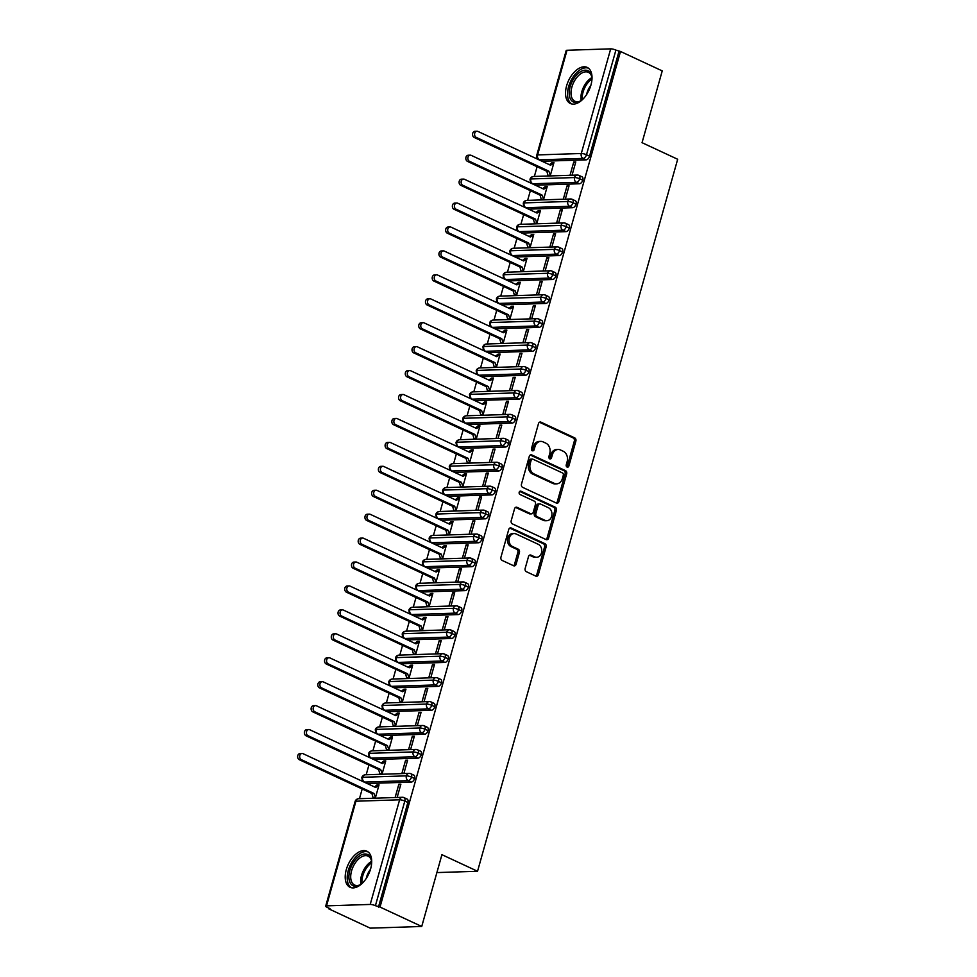 <?xml version="1.0" encoding="UTF-8"?>
<svg xmlns="http://www.w3.org/2000/svg" width="977" height="977" viewBox="0 0 977 977"><rect width="100%" height="100%" fill="white"/><g stroke="black" fill="none" stroke-linecap="round" stroke-linejoin="round"><path stroke-width="1.47" d="M567.087 467.067A1.759 1.392 88.1 0 0 568.858 466.029L575.88 441.067A2.504 1.978 88.1 0 0 574.671 437.855L541.014 422.186A2.504 1.978 88.1 0 0 538.474 423.664L531.464 448.626A1.759 1.392 88.1 0 0 534.077 449.847L534.993 446.611A8.024 6.338 88.1 0 1 540.708 441.384A8.024 6.338 88.1 0 1 543.09 441.885L545.887 443.192A8.024 6.338 88.1 0 1 549.758 453.487L548.854 456.723A1.759 1.392 88.1 0 0 551.468 457.932L552.384 454.708A8.024 6.338 88.1 0 1 558.099 449.481A8.024 6.338 88.1 0 1 560.48 449.97L563.277 451.276A8.024 6.338 88.1 0 1 567.148 461.584L566.245 464.808A1.759 1.392 88.1 0 0 567.087 467.067M566.819 466.896A1.759 1.392 88.1 0 0 567.307 466.078L574.317 441.128A2.504 1.978 88.1 0 0 573.108 437.904L539.499 422.259M532.038 450.715A1.759 1.392 88.1 0 0 532.514 449.896L533.43 446.66L534.993 446.611M549.428 458.799A1.759 1.392 88.1 0 0 549.917 457.993L550.82 454.757L552.384 454.708M346.285 869.64A19.906 11.309 115 0 1 366.851 851.199A19.906 11.309 115 0 1 370.625 868.858A19.906 11.309 115 0 1 350.059 887.299A19.906 11.309 115 0 1 346.285 869.64M566.599 85.854A19.906 11.309 115 0 1 587.177 67.401A19.906 11.309 115 0 1 590.938 85.06A19.906 11.309 115 0 1 570.373 103.513A19.906 11.309 115 0 1 566.599 85.854M525.15 568.48A2.504 1.978 88.1 0 0 526.371 571.704L535.811 576.1A2.504 1.978 88.1 0 0 538.339 574.623L546.131 546.9A2.504 1.978 88.1 0 0 544.922 543.676L511.264 528.02A2.504 1.978 88.1 0 0 508.736 529.497L500.945 557.22A2.504 1.978 88.1 0 0 502.154 560.432L513.56 565.744A2.504 1.978 88.1 0 0 516.088 564.266L519.422 552.396A2.504 1.978 88.1 0 0 518.213 549.184L512.559 546.546A6.705 5.3 88.1 0 1 509.078 539.17A6.705 5.3 88.1 0 1 514.097 533.564A6.705 5.3 88.1 0 1 516.088 533.979L538.242 544.299A6.705 5.3 88.1 0 1 541.722 551.675A6.705 5.3 88.1 0 1 536.703 557.281A6.705 5.3 88.1 0 1 534.712 556.866L531.024 555.144A2.504 1.978 88.1 0 0 528.496 556.621L525.15 568.48M620.505 51.476L380.016 907.059L421.734 926.477L441.922 854.68L477.545 871.264L677.672 159.263L642.048 142.691L662.235 70.894L620.505 51.476L615.901 50.108L586.493 154.745L589.534 156.173L618.954 51.525M556.34 503.045A2.504 1.978 88.1 0 0 558.881 501.567L566.672 473.845A2.504 1.978 88.1 0 0 565.451 470.621L531.793 454.952A2.504 1.978 88.1 0 0 529.265 456.442L521.474 484.152A2.504 1.978 88.1 0 0 522.683 487.376L556.34 503.045M556.402 510.373L548.61 538.095A2.504 1.978 88.1 0 1 546.082 539.573L512.412 523.904A2.504 1.978 88.1 0 1 511.203 520.692L514.537 508.822A2.504 1.978 88.1 0 1 517.077 507.344L530.719 513.694A2.504 1.978 88.1 0 0 533.259 512.217L535.469 504.352A2.504 1.978 88.1 0 0 534.26 501.128L520.045 494.521A1.759 1.392 88.1 0 1 520.973 491.223L555.192 507.148A2.504 1.978 88.1 0 1 556.402 510.373L554.838 510.421L547.047 538.144L548.61 538.095M436.89 872.583L477.545 871.264M567.014 50.267L537.606 154.916A3.835 0.867 15.7 0 0 536.776 155.209L566.184 50.56A3.835 0.867 15.7 0 1 567.014 50.267L610.698 48.85A3.835 0.867 15.7 0 1 615.901 50.108M380.016 907.059L375.412 905.691A3.835 0.867 -164.3 0 0 370.21 904.433L326.526 905.862A3.835 0.867 -164.3 0 0 325.695 906.155A3.835 0.867 -164.3 0 0 327.039 907.267L330.092 908.683L328.528 908.732L328.724 908.048M421.734 926.477L370.246 928.15L328.528 908.732M359.463 798.685L362.186 788.976M366.192 774.761L368.915 765.04M372.909 750.824L375.644 741.116M379.638 726.888L382.373 717.179M386.367 702.964L389.102 693.243M393.096 679.027L395.832 669.306M399.825 655.091L402.548 645.382M406.554 631.166L409.278 621.445M413.271 607.23L416.007 597.509M420 583.293L422.736 573.584M426.729 559.369L429.465 549.648M433.458 535.433L436.194 525.711M440.187 511.496L442.911 501.787M446.916 487.572L449.64 477.851M453.633 463.635L456.369 453.914M460.362 439.699L463.098 429.99M467.091 415.775L469.827 406.053M473.821 391.838L476.556 382.117M480.55 367.902L483.273 358.193M487.279 343.977L490.002 334.256M494.008 320.041L496.731 310.32M500.725 296.104L503.46 286.395M507.454 272.18L510.189 262.459M514.183 248.243L516.918 238.522M520.912 224.307L523.648 214.598M527.641 200.37L530.364 190.662M534.37 176.446L537.094 166.725M550.198 175.933L553.947 162.597L551.92 162.67L553.348 163.33M575.538 162.78L573.768 161.962L575.795 161.889L572.046 175.225M573.768 161.962L570.018 175.286M551.92 162.67L549.453 164.71M551.712 163.379L553.751 163.318L550.527 165.198L477.936 131.419A3.187 2.528 88.1 0 0 476.996 131.223A3.187 2.528 88.1 0 0 474.602 133.886A3.187 2.528 88.1 0 0 476.263 137.403L474.224 137.476L546.815 171.256L548.17 175.994M378.453 907.108L407.873 802.471L404.82 801.042L375.412 905.691M370.21 904.433L399.617 799.797L355.933 801.213A3.835 3.029 88.1 0 1 358.669 798.722L402.353 797.293A3.835 3.029 88.1 0 1 403.489 797.537A3.835 2.174 115 0 1 404.099 797.647L407.14 799.076A3.835 2.174 115 0 1 407.873 802.471M589.534 156.173A3.835 2.174 115 0 1 586.188 159.837L542.504 161.254A3.835 2.174 115 0 1 541.893 161.132L538.84 159.715A3.835 2.174 -65 0 0 539.451 159.837L542.504 161.254M414.602 778.535L411.549 777.118A3.835 0.867 -164.3 0 0 406.347 775.86L362.662 777.277A3.835 3.029 88.1 0 1 365.398 774.785L409.082 773.369A3.835 3.029 88.1 0 1 410.218 773.601A3.835 2.174 115 0 1 410.828 773.723L413.869 775.14A3.835 2.174 115 0 1 414.602 778.535A3.835 2.174 115 0 1 411.28 782.076L367.596 783.505A3.835 2.174 115 0 1 366.986 783.383L363.933 781.966A3.835 2.174 -65 0 0 364.543 782.076L367.596 783.505M375.29 798.172L379.039 784.849L377.012 784.91L374.557 786.949M376.817 785.63L378.844 785.569L375.62 787.45L303.029 753.67A3.187 2.528 88.1 0 0 302.088 753.475A3.187 2.528 88.1 0 0 299.695 756.137A3.187 2.528 88.1 0 0 301.356 759.654L299.328 759.715L371.907 793.495L373.263 798.246M397.138 797.464L400.888 784.14L398.86 784.201L395.111 797.537M421.319 754.598L418.278 753.182A3.835 0.867 -164.3 0 0 413.076 751.924L369.391 753.352A3.835 3.029 88.1 0 1 372.127 750.849L415.811 749.432A3.835 3.029 88.1 0 1 416.947 749.664A3.835 2.174 115 0 1 417.545 749.786L420.598 751.203A3.835 2.174 115 0 1 421.319 754.598A3.835 2.174 115 0 1 418.009 758.152L374.325 759.569A3.835 2.174 115 0 1 373.715 759.447L370.662 758.03A3.835 2.174 -65 0 0 371.272 758.152L374.325 759.569M382.019 774.248L385.768 760.912L383.741 760.985L381.274 763.025M383.534 761.694L385.573 761.633L382.349 763.513L309.758 729.734A3.187 2.528 88.1 0 0 308.817 729.538A3.187 2.528 88.1 0 0 306.424 732.2A3.187 2.528 88.1 0 0 308.085 735.718L306.045 735.791L378.636 769.558L379.992 774.309M403.867 773.54L407.617 760.204L405.589 760.265L401.84 773.601M428.048 730.674L425.007 729.245A3.835 0.867 -164.3 0 0 419.805 727.999L376.121 729.416A3.835 3.029 88.1 0 1 378.856 726.912L422.54 725.496A3.835 3.029 88.1 0 1 423.676 725.74A3.835 2.174 115 0 1 424.274 725.85L427.328 727.279A3.835 2.174 115 0 1 428.048 730.674A3.835 2.174 115 0 1 424.739 734.216L381.042 735.632A3.835 2.174 115 0 1 380.444 735.51L377.391 734.093A3.835 2.174 -65 0 0 378.001 734.216L381.042 735.632M388.748 750.312L392.498 736.976L390.47 737.049L388.003 739.088M390.263 737.769L392.29 737.696L389.078 739.577L316.487 705.809A3.187 2.528 88.1 0 0 315.547 705.602A3.187 2.528 88.1 0 0 313.153 708.276A3.187 2.528 88.1 0 0 314.802 711.781L312.774 711.854L385.365 745.634L386.721 750.373M410.596 749.603L414.346 736.267L412.306 736.34L408.569 749.664M434.777 706.737L431.724 705.321A3.835 0.867 -164.3 0 0 426.534 704.063L382.85 705.479A3.835 3.029 88.1 0 1 385.573 702.988L429.269 701.571A3.835 3.029 88.1 0 1 430.393 701.804A3.835 2.174 115 0 1 431.004 701.926L434.057 703.342A3.835 2.174 115 0 1 434.777 706.737A3.835 2.174 115 0 1 431.468 710.279L387.771 711.696A3.835 2.174 115 0 1 387.173 711.586L384.12 710.169A3.835 2.174 -65 0 0 384.73 710.279L387.771 711.696M395.477 726.375L399.227 713.051L397.199 713.112L394.732 715.152M396.992 713.833L399.019 713.772L395.795 715.652L323.216 681.873A3.187 2.528 88.1 0 0 322.276 681.677A3.187 2.528 88.1 0 0 319.882 684.34A3.187 2.528 88.1 0 0 321.531 687.857L319.503 687.918L392.095 721.698L393.45 726.448M417.326 725.667L421.063 712.343L419.035 712.404L415.286 725.74M441.506 682.801L438.453 681.384A3.835 0.867 -164.3 0 0 433.263 680.126L389.567 681.555A3.835 3.029 88.1 0 1 392.302 679.052L435.986 677.635A3.835 3.029 88.1 0 1 437.122 677.867A3.835 2.174 115 0 1 437.733 677.989L440.786 679.406A3.835 2.174 115 0 1 441.506 682.801A3.835 2.174 115 0 1 438.185 686.355L394.5 687.771A3.835 2.174 115 0 1 393.89 687.649L390.849 686.233A3.835 2.174 -65 0 0 391.459 686.355L394.5 687.771M402.206 702.451L405.956 689.115L403.928 689.188L401.462 691.227M403.721 689.896L405.748 689.835L402.524 691.716L329.945 657.936A3.187 2.528 88.1 0 0 328.993 657.741A3.187 2.528 88.1 0 0 326.599 660.403A3.187 2.528 88.1 0 0 328.26 663.92L326.233 663.981L398.811 697.761L400.179 702.512M424.042 701.73L427.792 688.406L425.764 688.467L422.015 701.804M448.235 658.877L445.182 657.448A3.835 0.867 -164.3 0 0 439.992 656.202L396.296 657.619A3.835 3.029 88.1 0 1 399.031 655.115L442.715 653.698A3.835 3.029 88.1 0 1 443.851 653.943A3.835 2.174 115 0 1 444.462 654.053L447.503 655.482A3.835 2.174 115 0 1 448.235 658.877A3.835 2.174 115 0 1 444.914 662.418L401.229 663.835A3.835 2.174 115 0 1 400.619 663.713L397.578 662.296A3.835 2.174 -65 0 0 398.176 662.418L401.229 663.835M408.936 678.514L412.673 665.178L410.645 665.252L408.191 667.291M410.45 665.972L412.477 665.899L409.253 667.779L336.674 634.012A3.187 2.528 88.1 0 0 335.722 633.804A3.187 2.528 88.1 0 0 333.328 636.479A3.187 2.528 88.1 0 0 334.989 639.984L332.962 640.057L405.54 673.837L406.908 678.575M430.772 677.806L434.521 664.47L432.493 664.543L428.744 677.867M454.964 634.94L451.911 633.523A3.835 0.867 -164.3 0 0 446.709 632.266L403.025 633.682A3.835 3.029 88.1 0 1 405.76 631.191L449.444 629.774A3.835 3.029 88.1 0 1 450.58 630.006A3.835 2.174 115 0 1 451.191 630.128L454.232 631.545A3.835 2.174 115 0 1 454.964 634.94A3.835 2.174 115 0 1 451.643 638.482L407.959 639.898A3.835 2.174 115 0 1 407.348 639.788L404.307 638.372A3.835 2.174 -65 0 0 404.905 638.482L407.959 639.898M415.665 654.578L419.402 641.254L417.374 641.315L414.92 643.354M417.179 642.036L419.206 641.974L415.982 643.855L343.391 610.075A3.187 2.528 88.1 0 0 342.451 609.88A3.187 2.528 88.1 0 0 340.057 612.542A3.187 2.528 88.1 0 0 341.718 616.06L339.691 616.121L412.27 649.9L413.625 654.651M437.501 653.869L441.25 640.546L439.223 640.607L435.473 653.943M461.681 611.004L458.64 609.587A3.835 0.867 -164.3 0 0 453.438 608.329L409.754 609.758A3.835 3.029 88.1 0 1 412.489 607.254L456.174 605.838A3.835 3.029 88.1 0 1 457.309 606.07A3.835 2.174 115 0 1 457.908 606.192L460.961 607.609A3.835 2.174 115 0 1 461.681 611.004A3.835 2.174 115 0 1 458.372 614.557L414.688 615.974A3.835 2.174 115 0 1 414.077 615.852L411.024 614.435A3.835 2.174 -65 0 0 411.635 614.557L414.688 615.974M422.382 630.653L426.131 617.317L424.103 617.391L421.637 619.418M423.908 618.099L425.935 618.038L422.711 619.919L350.12 586.139A3.187 2.528 88.1 0 0 349.18 585.944A3.187 2.528 88.1 0 0 346.786 588.606A3.187 2.528 88.1 0 0 348.447 592.123L346.408 592.184L418.999 625.964L420.354 630.715M444.23 629.933L447.979 616.609L445.952 616.67L442.202 630.006M468.41 587.079L465.37 585.65A3.835 0.867 -164.3 0 0 460.167 584.405L416.483 585.821A3.835 3.029 88.1 0 1 419.218 583.318L462.903 581.901A3.835 3.029 88.1 0 1 464.038 582.145A3.835 2.174 115 0 1 464.637 582.255L467.69 583.672A3.835 2.174 115 0 1 468.41 587.079A3.835 2.174 115 0 1 465.101 590.621L421.405 592.038A3.835 2.174 115 0 1 420.806 591.915L417.753 590.499A3.835 2.174 -65 0 0 418.364 590.621L421.405 592.038M429.111 606.717L432.86 593.381L430.833 593.454L428.366 595.494M430.625 594.175L432.652 594.101L429.44 595.982L356.849 562.202A3.187 2.528 88.1 0 0 355.909 562.007A3.187 2.528 88.1 0 0 353.515 564.682A3.187 2.528 88.1 0 0 355.164 568.187L353.137 568.26L425.728 602.04L427.083 606.778M450.959 606.009L454.708 592.673L452.669 592.746L448.932 606.07M475.14 563.143L472.099 561.726A3.835 0.867 -164.3 0 0 466.896 560.468L423.212 561.885A3.835 3.029 88.1 0 1 425.948 559.394L469.632 557.977A3.835 3.029 88.1 0 1 470.755 558.209A3.835 2.174 115 0 1 471.366 558.331L474.419 559.748A3.835 2.174 115 0 1 475.14 563.143A3.835 2.174 115 0 1 471.83 566.684L428.134 568.101A3.835 2.174 115 0 1 427.535 567.991L424.482 566.575A3.835 2.174 -65 0 0 425.093 566.684L428.134 568.101M435.84 582.78L439.589 569.457L437.562 569.518L435.095 571.557M437.354 570.238L439.381 570.177L436.157 572.058L363.578 538.278A3.187 2.528 88.1 0 0 362.638 538.083A3.187 2.528 88.1 0 0 360.244 540.745A3.187 2.528 88.1 0 0 361.893 544.262L359.866 544.323L432.457 578.103L433.812 582.854M457.688 582.072L461.425 568.748L459.398 568.809L455.661 582.133M481.869 539.206L478.815 537.79A3.835 0.867 -164.3 0 0 473.625 536.532L429.941 537.961A3.835 3.029 88.1 0 1 432.664 535.457L476.361 534.04A3.835 3.029 88.1 0 1 477.484 534.272A3.835 2.174 115 0 1 478.095 534.395L481.148 535.811A3.835 2.174 115 0 1 481.869 539.206A3.835 2.174 115 0 1 478.559 542.76L434.863 544.177A3.835 2.174 115 0 1 434.252 544.055L431.211 542.638A3.835 2.174 -65 0 0 431.822 542.76L434.863 544.177M442.569 558.856L446.318 545.52L444.291 545.581L441.824 547.621M444.083 546.302L446.11 546.241L442.886 548.121L370.307 514.342A3.187 2.528 88.1 0 0 369.355 514.146A3.187 2.528 88.1 0 0 366.961 516.809A3.187 2.528 88.1 0 0 368.622 520.326L366.595 520.387L439.174 554.167L440.542 558.917M464.405 558.136L468.154 544.812L466.127 544.873L462.377 558.209M488.598 515.27L485.545 513.853A3.835 0.867 -164.3 0 0 480.354 512.607L436.658 514.024A3.835 3.029 88.1 0 1 439.394 511.521L483.078 510.104A3.835 3.029 88.1 0 1 484.213 510.348A3.835 2.174 115 0 1 484.824 510.458L487.865 511.875A3.835 2.174 115 0 1 488.598 515.27A3.835 2.174 115 0 1 485.276 518.824L441.592 520.24A3.835 2.174 115 0 1 440.981 520.118L437.94 518.702A3.835 2.174 -65 0 0 438.539 518.824L441.592 520.24M449.298 534.92L453.035 521.584L451.008 521.657L448.553 523.696M450.812 522.377L452.839 522.304L449.615 524.185L377.037 490.405A3.187 2.528 88.1 0 0 376.084 490.21A3.187 2.528 88.1 0 0 373.69 492.884A3.187 2.528 88.1 0 0 375.351 496.389L373.324 496.463L445.903 530.242L447.271 534.981M471.134 534.211L474.883 520.875L472.856 520.949L469.107 534.272M495.327 491.346L492.274 489.929A3.835 0.867 -164.3 0 0 487.071 488.671L443.387 490.088A3.835 3.029 88.1 0 1 446.123 487.596L489.807 486.167A3.835 3.029 88.1 0 1 490.942 486.412A3.835 2.174 115 0 1 491.553 486.534L494.594 487.95A3.835 2.174 115 0 1 495.327 491.346A3.835 2.174 115 0 1 492.005 494.887L448.321 496.304A3.835 2.174 115 0 1 447.71 496.194L444.669 494.777A3.835 2.174 -65 0 0 445.268 494.887L448.321 496.304M456.027 510.983L459.764 497.659L457.737 497.72L455.282 499.76M457.541 498.441L459.569 498.38L456.344 500.261L383.753 466.481A3.187 2.528 88.1 0 0 382.813 466.285A3.187 2.528 88.1 0 0 380.419 468.948A3.187 2.528 88.1 0 0 382.08 472.465L380.053 472.526L452.632 506.306L453.987 511.056M477.863 510.275L481.612 496.951L479.585 497.012L475.836 510.336M502.044 467.409L499.003 465.992A3.835 0.867 -164.3 0 0 493.8 464.734L450.116 466.163A3.835 3.029 88.1 0 1 452.852 463.66L496.536 462.243A3.835 3.029 88.1 0 1 497.672 462.475A3.835 2.174 115 0 1 498.282 462.597L501.323 464.014A3.835 2.174 115 0 1 502.044 467.409A3.835 2.174 115 0 1 498.734 470.951L455.05 472.38A3.835 2.174 115 0 1 454.439 472.257L451.386 470.841A3.835 2.174 -65 0 0 451.997 470.963L455.05 472.38M462.744 487.047L466.493 473.723L464.466 473.784L461.999 475.823M464.27 474.504L466.298 474.443L463.074 476.324L390.482 442.544A3.187 2.528 88.1 0 0 389.542 442.349A3.187 2.528 88.1 0 0 387.148 445.011A3.187 2.528 88.1 0 0 388.809 448.528L386.782 448.59L459.361 482.369L460.717 487.12M484.592 486.338L488.341 473.015L486.314 473.076L482.565 486.412M508.773 443.473L505.732 442.056A3.835 0.867 -164.3 0 0 500.529 440.81L456.845 442.227A3.835 3.029 88.1 0 1 459.581 439.723L503.265 438.307A3.835 3.029 88.1 0 1 504.401 438.551A3.835 2.174 115 0 1 504.999 438.661L508.052 440.077A3.835 2.174 115 0 1 508.773 443.473A3.835 2.174 115 0 1 505.463 447.026L461.779 448.443A3.835 2.174 115 0 1 461.168 448.321L458.115 446.904A3.835 2.174 -65 0 0 458.726 447.026L461.779 448.443M469.473 463.122L473.222 449.786L471.195 449.86L468.728 451.899M470.987 450.58L473.015 450.507L469.803 452.388L397.212 418.608A3.187 2.528 88.1 0 0 396.271 418.412A3.187 2.528 88.1 0 0 393.878 421.087A3.187 2.528 88.1 0 0 395.526 424.592L393.499 424.665L466.09 458.445L467.446 463.183M491.321 462.414L495.07 449.078L493.043 449.151L489.294 462.475M515.502 419.548L512.461 418.132A3.835 0.867 -164.3 0 0 507.258 416.874L463.574 418.29A3.835 3.029 88.1 0 1 466.31 415.799L509.994 414.37A3.835 3.029 88.1 0 1 511.13 414.614A3.835 2.174 115 0 1 511.728 414.737L514.781 416.153A3.835 2.174 115 0 1 515.502 419.548A3.835 2.174 115 0 1 512.192 423.09L468.496 424.507A3.835 2.174 115 0 1 467.898 424.397L464.844 422.98A3.835 2.174 -65 0 0 465.455 423.09L468.496 424.507M476.202 439.186L479.951 425.862L477.924 425.923L475.457 427.963M477.716 426.644L479.744 426.57L476.52 428.463L403.941 394.684A3.187 2.528 88.1 0 0 403 394.488A3.187 2.528 88.1 0 0 400.607 397.15A3.187 2.528 88.1 0 0 402.255 400.668L400.228 400.729L472.819 434.509L474.175 439.259M498.05 438.478L501.787 425.154L499.76 425.215L496.023 438.539M522.231 395.612L519.178 394.195A3.835 0.867 -164.3 0 0 513.987 392.937L470.303 394.354A3.835 3.029 88.1 0 1 473.027 391.862L516.723 390.446A3.835 3.029 88.1 0 1 517.847 390.678A3.835 2.174 115 0 1 518.457 390.8L521.51 392.217A3.835 2.174 115 0 1 522.231 395.612A3.835 2.174 115 0 1 518.921 399.153L475.225 400.582A3.835 2.174 115 0 1 474.627 400.46L471.573 399.043A3.835 2.174 -65 0 0 472.184 399.166L475.225 400.582M482.931 415.249L486.68 401.926L484.653 401.987L482.186 404.026M484.445 402.707L486.473 402.646L483.249 404.527L410.67 370.747A3.187 2.528 88.1 0 0 409.729 370.552A3.187 2.528 88.1 0 0 407.324 373.214A3.187 2.528 88.1 0 0 408.984 376.731L406.957 376.792L479.548 410.572L480.904 415.323M504.767 414.541L508.516 401.217L506.489 401.278L502.74 414.614M528.96 371.675L525.907 370.259A3.835 0.867 -164.3 0 0 520.717 369.013L477.02 370.43A3.835 3.029 88.1 0 1 479.756 367.926L523.44 366.509A3.835 3.029 88.1 0 1 524.576 366.754A3.835 2.174 115 0 1 525.186 366.863L528.227 368.28A3.835 2.174 115 0 1 528.96 371.675A3.835 2.174 115 0 1 525.638 375.229L481.954 376.646A3.835 2.174 115 0 1 481.343 376.524L478.303 375.107A3.835 2.174 -65 0 0 478.901 375.229L481.954 376.646M489.66 391.325L493.409 377.989L491.37 378.062L488.915 380.102M491.175 378.783L493.202 378.71L489.978 380.59L417.399 346.811A3.187 2.528 88.1 0 0 416.446 346.615A3.187 2.528 88.1 0 0 414.053 349.29A3.187 2.528 88.1 0 0 415.713 352.795L413.686 352.868L486.265 386.648L487.633 391.386M511.496 390.617L515.245 377.281L513.218 377.354L509.469 390.678M535.689 347.751L532.636 346.334A3.835 0.867 -164.3 0 0 527.433 345.076L483.749 346.493A3.835 3.029 88.1 0 1 486.485 344.002L530.169 342.573A3.835 3.029 88.1 0 1 531.305 342.817A3.835 2.174 115 0 1 531.915 342.939L534.956 344.356A3.835 2.174 115 0 1 535.689 347.751A3.835 2.174 115 0 1 532.367 351.293L488.683 352.709A3.835 2.174 115 0 1 488.073 352.599L485.032 351.17A3.835 2.174 -65 0 0 485.63 351.293L488.683 352.709M496.389 367.389L500.126 354.065L498.099 354.126L495.644 356.165M497.904 354.846L499.931 354.773L496.707 356.666L424.128 322.886A3.187 2.528 88.1 0 0 423.175 322.691A3.187 2.528 88.1 0 0 420.782 325.353A3.187 2.528 88.1 0 0 422.443 328.87L420.415 328.931L492.994 362.711L494.362 367.45M518.225 366.68L521.974 353.356L519.947 353.418L516.198 366.741M542.418 323.814L539.365 322.398A3.835 0.867 -164.3 0 0 534.163 321.14L490.478 322.557A3.835 3.029 88.1 0 1 493.214 320.065L536.898 318.649A3.835 3.029 88.1 0 1 538.034 318.881A3.835 2.174 115 0 1 538.645 319.003L541.685 320.419A3.835 2.174 115 0 1 542.418 323.814A3.835 2.174 115 0 1 539.096 327.356L495.412 328.785A3.835 2.174 115 0 1 494.802 328.663L491.749 327.246A3.835 2.174 -65 0 0 492.359 327.368L495.412 328.785M503.106 343.452L506.855 330.128L504.828 330.189L502.373 332.229M504.633 330.91L506.66 330.849L503.436 332.73L430.845 298.95A3.187 2.528 88.1 0 0 429.904 298.754A3.187 2.528 88.1 0 0 427.511 301.417A3.187 2.528 88.1 0 0 429.172 304.934L427.144 304.995L499.723 338.775L501.079 343.525M524.954 342.744L528.704 329.42L526.676 329.481L522.927 342.817M549.135 299.878L546.094 298.461A3.835 0.867 -164.3 0 0 540.892 297.216L497.208 298.632A3.835 3.029 88.1 0 1 499.943 296.129L543.627 294.712A3.835 3.029 88.1 0 1 544.763 294.944A3.835 2.174 115 0 1 545.361 295.066L548.415 296.483A3.835 2.174 115 0 1 549.135 299.878A3.835 2.174 115 0 1 545.825 303.432L502.141 304.848A3.835 2.174 115 0 1 501.531 304.726L498.478 303.31A3.835 2.174 -65 0 0 499.088 303.432L502.141 304.848M509.835 319.528L513.584 306.192L511.557 306.265L509.09 308.305M511.35 306.973L513.389 306.912L510.165 308.793L437.574 275.013A3.187 2.528 88.1 0 0 436.634 274.818A3.187 2.528 88.1 0 0 434.24 277.492A3.187 2.528 88.1 0 0 435.889 280.997L433.861 281.071L506.452 314.85L507.808 319.589M531.683 318.82L535.433 305.483L533.405 305.557L529.656 318.881M555.864 275.954L552.823 274.537A3.835 0.867 -164.3 0 0 547.621 273.279L503.937 274.696A3.835 3.029 88.1 0 1 506.672 272.204L550.356 270.776A3.835 3.029 88.1 0 1 551.492 271.02A3.835 2.174 115 0 1 552.09 271.142L555.144 272.559A3.835 2.174 115 0 1 555.864 275.954A3.835 2.174 115 0 1 552.555 279.495L508.858 280.912A3.835 2.174 115 0 1 508.26 280.802L505.207 279.373A3.835 2.174 -65 0 0 505.817 279.495L508.858 280.912M516.564 295.591L520.314 282.268L518.286 282.329L515.819 284.368M518.079 283.049L520.106 282.976L516.894 284.869L444.303 251.089A3.187 2.528 88.1 0 0 443.363 250.881A3.187 2.528 88.1 0 0 440.969 253.556A3.187 2.528 88.1 0 0 442.618 257.073L440.59 257.134L513.181 290.914L514.537 295.652M538.412 294.883L542.15 281.559L540.122 281.62L536.385 294.944M562.593 252.017L559.54 250.6A3.835 0.867 -164.3 0 0 554.35 249.343L510.666 250.759A3.835 3.029 88.1 0 1 513.389 248.268L557.085 246.851A3.835 3.029 88.1 0 1 558.209 247.083A3.835 2.174 115 0 1 558.82 247.205L561.873 248.622A3.835 2.174 115 0 1 562.593 252.017A3.835 2.174 115 0 1 559.284 255.559L515.587 256.988A3.835 2.174 115 0 1 514.989 256.866L511.936 255.449A3.835 2.174 -65 0 0 512.546 255.559L515.587 256.988M523.293 271.655L527.043 258.331L525.015 258.392L522.548 260.432M524.808 259.113L526.835 259.052L523.611 260.932L451.032 227.153A3.187 2.528 88.1 0 0 450.092 226.957A3.187 2.528 88.1 0 0 447.698 229.619A3.187 2.528 88.1 0 0 449.347 233.137L447.319 233.198L519.911 266.977L521.266 271.728M545.142 270.947L548.879 257.623L546.851 257.684L543.102 271.02M569.322 228.081L566.269 226.664A3.835 0.867 -164.3 0 0 561.079 225.418L517.383 226.835A3.835 3.029 88.1 0 1 520.118 224.331L563.802 222.915A3.835 3.029 88.1 0 1 564.938 223.147A3.835 2.174 115 0 1 565.549 223.269L568.602 224.686A3.835 2.174 115 0 1 569.322 228.081A3.835 2.174 115 0 1 566.001 231.634L522.316 233.051A3.835 2.174 115 0 1 521.706 232.929L518.665 231.512A3.835 2.174 -65 0 0 519.263 231.634L522.316 233.051M530.022 247.731L533.772 234.395L531.732 234.468L529.278 236.507M531.537 235.176L533.564 235.115L530.34 236.996L457.761 203.216A3.187 2.528 88.1 0 0 456.809 203.021A3.187 2.528 88.1 0 0 454.415 205.683A3.187 2.528 88.1 0 0 456.076 209.2L454.049 209.273L526.627 243.053L527.995 247.792M551.858 247.022L555.608 233.686L553.58 233.759L549.831 247.083M576.051 204.156L572.998 202.74A3.835 0.867 -164.3 0 0 567.796 201.482L524.112 202.898A3.835 3.029 88.1 0 1 526.847 200.407L570.531 198.978A3.835 3.029 88.1 0 1 571.667 199.223A3.835 2.174 115 0 1 572.278 199.332L575.319 200.761A3.835 2.174 115 0 1 576.051 204.156A3.835 2.174 115 0 1 572.73 207.698L529.045 209.115A3.835 2.174 115 0 1 528.435 209.005L525.394 207.576A3.835 2.174 -65 0 0 525.992 207.698L529.045 209.115M536.752 223.794L540.489 210.47L538.461 210.531L536.007 212.571M538.266 211.252L540.293 211.179L537.069 213.071L464.49 179.292A3.187 2.528 88.1 0 0 463.538 179.084A3.187 2.528 88.1 0 0 461.144 181.759A3.187 2.528 88.1 0 0 462.805 185.276L460.778 185.337L533.357 219.117L534.724 223.855M558.588 223.086L562.337 209.75L560.309 209.823L556.56 223.147M582.78 180.22L579.727 178.803A3.835 0.867 -164.3 0 0 574.525 177.545L530.841 178.962A3.835 3.029 88.1 0 1 533.576 176.471L577.26 175.054A3.835 3.029 88.1 0 1 578.396 175.286A3.835 2.174 115 0 1 579.007 175.408L582.048 176.825A3.835 2.174 115 0 1 582.78 180.22A3.835 2.174 115 0 1 579.459 183.761L535.775 185.19A3.835 2.174 115 0 1 535.164 185.068L532.111 183.652A3.835 2.174 -65 0 0 532.721 183.761L535.775 185.19M543.468 199.858L547.218 186.534L545.19 186.595L542.736 188.634M544.995 187.315L547.022 187.254L543.798 189.135L471.207 155.355A3.187 2.528 88.1 0 0 470.267 155.16A3.187 2.528 88.1 0 0 467.873 157.822A3.187 2.528 88.1 0 0 469.534 161.339L467.507 161.4L540.086 195.18L541.441 199.931M565.317 199.149L569.066 185.825L567.039 185.886L563.289 199.223M579.459 183.761L576.418 182.345L532.721 183.761A3.835 3.029 88.1 0 1 530.841 178.962A3.835 0.867 -164.3 0 0 530.01 179.255A3.835 0.867 -164.3 0 0 530.01 179.267A3.835 3.835 0 0 1 533.576 176.471M545.19 186.595L546.619 187.266M567.039 185.886L568.809 186.717M538.461 210.531L539.89 211.191M560.309 209.823L562.08 210.653M531.732 234.468L533.173 235.127M553.58 233.759L555.363 234.578M525.015 258.392L526.444 259.064M546.851 257.684L548.634 258.514M518.286 282.329L519.715 282.988M540.122 281.62L541.905 282.451M511.557 306.265L512.986 306.925M533.405 305.557L535.176 306.375M504.828 330.189L506.257 330.861M526.676 329.481L528.447 330.311M498.099 354.126L499.528 354.798M519.947 353.418L521.718 354.248M491.37 378.062L492.799 378.722M513.218 377.354L515.001 378.172M484.653 401.987L486.082 402.658M506.489 401.278L508.272 402.109M477.924 425.923L479.353 426.595M499.76 425.215L501.543 426.045M471.195 449.86L472.624 450.519M493.043 449.151L494.814 449.97M464.466 473.784L465.895 474.456M486.314 473.076L488.085 473.906M457.737 497.72L459.166 498.392M479.585 497.012L481.356 497.843M451.008 521.657L452.436 522.316M472.856 520.949L474.639 521.767M444.291 545.581L445.72 546.253M466.127 544.873L467.91 545.703M437.562 569.518L438.991 570.189M459.398 568.809L461.181 569.64M430.833 593.454L432.261 594.114M452.669 592.746L454.452 593.564M424.103 617.391L425.532 618.05M445.952 616.67L447.722 617.501M417.374 641.315L418.803 641.987M439.223 640.607L440.993 641.437M410.645 665.252L412.074 665.911M432.493 664.543L434.264 665.361M403.928 689.188L405.357 689.847M425.764 688.467L427.547 689.298M397.199 713.112L398.628 713.784M419.035 712.404L420.818 713.234M390.47 737.049L391.899 737.708M412.306 736.34L414.089 737.171M383.741 760.985L385.17 761.645M405.589 760.265L407.36 761.095M377.012 784.91L378.441 785.581M398.86 784.201L400.631 785.032M572.73 207.698L569.689 206.281L525.992 207.698A3.835 3.029 88.1 0 1 524.112 202.898A3.835 0.867 -164.3 0 0 523.281 203.192A3.835 0.867 -164.3 0 0 523.281 203.204A3.835 3.835 0 0 1 526.847 200.407M566.001 231.634L562.96 230.218L519.263 231.634A3.835 3.029 88.1 0 1 517.383 226.835A3.835 0.867 -164.3 0 0 516.564 227.128A3.835 0.867 -164.3 0 0 516.552 227.128C517.297 233.063 518.469 230.499 518.665 231.512M559.284 255.559L556.231 254.142L512.546 255.559A3.835 3.029 88.1 0 1 510.666 250.759A3.835 0.867 -164.3 0 0 509.835 251.052A3.835 0.867 -164.3 0 0 509.835 251.065C510.568 257 511.74 254.435 511.936 255.449M552.555 279.495L549.501 278.079L505.817 279.495A3.835 3.029 88.1 0 1 503.937 274.696A3.835 0.867 -164.3 0 0 503.106 274.989A3.835 0.867 -164.3 0 0 503.106 275.001C503.839 280.924 505.011 278.372 505.207 279.373M545.825 303.432L542.772 302.015L499.088 303.432A3.835 3.029 88.1 0 1 497.208 298.632A3.835 0.867 -164.3 0 0 496.377 298.925L496.377 298.925A3.835 3.835 0 0 1 499.943 296.129M539.096 327.356L536.055 325.939L492.359 327.356A3.835 3.029 88.1 0 1 490.478 322.557A3.835 0.867 -164.3 0 0 489.648 322.862L489.648 322.862A3.835 3.835 0 0 1 493.214 320.065M532.367 351.293L529.326 349.876L485.63 351.293A3.835 3.029 88.1 0 1 483.749 346.493A3.835 0.867 -164.3 0 0 482.919 346.786A3.835 0.867 -164.3 0 0 482.919 346.798A3.835 3.835 0 0 1 486.485 344.002M525.638 375.229L522.597 373.812L478.901 375.229A3.835 3.029 88.1 0 1 477.02 370.43A3.835 0.867 -164.3 0 0 476.202 370.723A3.835 0.867 -164.3 0 0 476.19 370.723C476.935 376.658 478.107 374.106 478.303 375.107M518.921 399.153L515.868 397.737L472.184 399.153A3.835 3.029 88.1 0 1 470.303 394.354A3.835 0.867 -164.3 0 0 469.473 394.659L469.473 394.659A3.835 3.835 0 0 1 473.027 391.862M512.192 423.09L509.139 421.673L465.455 423.09A3.835 3.029 88.1 0 1 463.574 418.29A3.835 0.867 -164.3 0 0 462.744 418.583A3.835 0.867 -164.3 0 0 462.744 418.596A3.835 3.835 0 0 1 466.31 415.799M505.463 447.026L502.41 445.61L458.726 447.026A3.835 3.029 88.1 0 1 456.845 442.227A3.835 0.867 -164.3 0 0 456.015 442.52L456.015 442.52A3.835 3.835 0 0 1 459.581 439.723M498.734 470.951L495.681 469.534L451.997 470.963A3.835 3.029 88.1 0 1 450.116 466.163A3.835 0.867 -164.3 0 0 449.286 466.456L449.286 466.456A3.835 3.835 0 0 1 452.852 463.66M492.005 494.887L488.964 493.47L445.268 494.887A3.835 3.029 88.1 0 1 443.387 490.088A3.835 0.867 -164.3 0 0 442.557 490.381A3.835 0.867 -164.3 0 0 442.557 490.393A3.835 3.835 0 0 1 446.123 487.596M485.276 518.824L482.235 517.407L438.539 518.824A3.835 3.029 88.1 0 1 436.658 514.024A3.835 0.867 -164.3 0 0 435.84 514.317A3.835 0.867 -164.3 0 0 435.827 514.317C436.572 520.252 437.745 517.7 437.94 518.702M478.559 542.76L475.506 541.331L431.822 542.76A3.835 3.029 88.1 0 1 429.941 537.961A3.835 0.867 -164.3 0 0 429.111 538.254L429.111 538.254A3.835 3.835 0 0 1 432.664 535.457M471.83 566.684L468.777 565.268L425.093 566.684A3.835 3.029 88.1 0 1 423.212 561.885A3.835 0.867 -164.3 0 0 422.382 562.178A3.835 0.867 -164.3 0 0 422.382 562.19A3.835 3.835 0 0 1 425.948 559.394M465.101 590.621L462.048 589.204L418.364 590.621A3.835 3.029 88.1 0 1 416.483 585.821A3.835 0.867 -164.3 0 0 415.652 586.115L415.652 586.115A3.835 3.835 0 0 1 419.218 583.318M458.372 614.557L455.319 613.129L411.635 614.557A3.835 3.029 88.1 0 1 409.754 609.758A3.835 0.867 -164.3 0 0 408.923 610.051L408.923 610.051A3.835 3.835 0 0 1 412.489 607.254M451.643 638.482L448.602 637.065L404.905 638.482A3.835 3.029 88.1 0 1 403.025 633.682A3.835 0.867 -164.3 0 0 402.194 633.975A3.835 0.867 -164.3 0 0 402.194 633.988C402.939 639.911 404.099 637.358 404.307 638.372M444.914 662.418L441.873 661.002L398.176 662.418A3.835 3.029 88.1 0 1 396.296 657.619A3.835 0.867 -164.3 0 0 395.465 657.912A3.835 0.867 -164.3 0 0 395.465 657.924C396.21 663.847 397.383 661.295 397.578 662.296M438.185 686.355L435.144 684.926L391.447 686.355A3.835 3.029 88.1 0 1 389.567 681.555A3.835 0.867 -164.3 0 0 388.748 681.848L388.748 681.848A3.835 3.835 0 0 1 392.302 679.052M431.468 710.279L428.414 708.862L384.73 710.279A3.835 3.029 88.1 0 1 382.85 705.479A3.835 0.867 -164.3 0 0 382.019 705.773A3.835 0.867 -164.3 0 0 382.019 705.785A3.835 3.835 0 0 1 385.573 702.988M424.739 734.216L421.685 732.799L378.001 734.216A3.835 3.029 88.1 0 1 376.121 729.416A3.835 0.867 -164.3 0 0 375.29 729.709A3.835 0.867 -164.3 0 0 375.29 729.721A3.835 3.835 0 0 1 378.856 726.912M418.009 758.152L414.956 756.723L371.272 758.152A3.835 3.029 88.1 0 1 369.391 753.352A3.835 0.867 -164.3 0 0 368.561 753.646L368.561 753.646A3.835 3.835 0 0 1 372.127 750.849M411.28 782.076L408.239 780.66L364.543 782.076A3.835 3.029 88.1 0 1 362.662 777.277A3.835 0.867 -164.3 0 0 361.832 777.57A3.835 0.867 -164.3 0 0 361.832 777.582A3.835 3.835 0 0 1 365.398 774.785M558.099 449.481L556.548 449.53A8.024 6.338 88.1 0 0 550.82 454.757M540.708 441.384L539.145 441.433A8.024 6.338 88.1 0 0 533.43 446.66M556.304 503.021A2.504 1.978 88.1 0 0 557.317 501.616L565.109 473.894A2.504 1.978 88.1 0 0 563.9 470.67L530.279 455.026M563.326 475.213A1.759 1.392 88.1 0 0 562.471 472.953L532.929 459.202A1.759 1.392 88.1 0 0 531.158 460.24L530.206 463.648A8.024 6.338 88.1 0 0 534.077 473.943L554.264 483.346A8.024 6.338 88.1 0 0 556.646 483.847A8.024 6.338 88.1 0 0 562.361 478.62L563.326 475.213M531.366 459.251A1.759 1.392 88.1 0 0 529.595 460.289L531.158 460.24M556.646 483.847L555.083 483.896A8.024 6.338 88.1 0 1 552.713 483.395L532.514 474.004A8.024 6.338 88.1 0 1 528.642 463.696L529.595 460.289M546.033 539.548A2.504 1.978 88.1 0 0 547.047 538.144M515.563 507.417L529.168 513.743A2.504 1.978 88.1 0 0 529.9 513.902L531.464 513.853M519.715 491.419L553.629 507.197L555.192 507.148M544.885 520.289A6.705 5.3 88.1 0 0 546.876 520.704A6.705 5.3 88.1 0 0 551.895 515.099A6.705 5.3 88.1 0 0 548.415 507.722L540.611 504.083A2.504 1.978 88.1 0 0 538.083 505.561L535.872 513.438A2.504 1.978 88.1 0 0 537.081 516.65L544.885 520.289L543.322 520.338A6.705 5.3 88.1 0 0 545.313 520.753L546.876 520.704M539.866 503.937L538.315 503.985A2.504 1.978 88.1 0 0 536.52 505.622L538.083 505.561M543.322 520.338L535.518 516.711A2.504 1.978 88.1 0 1 534.309 513.487L536.52 505.622M554.838 510.421A2.504 1.978 88.1 0 0 553.629 507.197M536.703 557.281L535.14 557.33A6.705 5.3 88.1 0 1 533.149 556.914L529.51 555.217M514.097 533.564L512.546 533.613A6.705 5.3 88.1 0 0 507.515 539.219A6.705 5.3 88.1 0 0 510.995 546.595L512.559 546.546M513.511 565.72A2.504 1.978 88.1 0 0 514.525 564.315L517.859 552.457A2.504 1.978 88.1 0 0 516.65 549.233L510.995 546.595M535.762 576.076A2.504 1.978 88.1 0 0 536.776 574.671L544.568 546.949A2.504 1.978 88.1 0 0 543.359 543.737L509.75 528.093M474.224 137.476A3.187 2.528 -91.9 0 1 472.575 133.959A3.187 2.528 -91.9 0 1 474.969 131.284L476.996 131.223M476.263 137.403L548.842 171.183L550.381 175.286L548.353 175.347L549.636 175.945M546.815 171.256L548.842 171.183M467.507 161.4A3.187 2.528 -91.9 0 1 465.846 157.895A3.187 2.528 -91.9 0 1 468.239 155.221L470.267 155.16M469.534 161.339L542.113 195.119L543.652 199.223L541.624 199.284L542.907 199.882M540.086 195.18L542.113 195.119M460.778 185.337A3.187 2.528 -91.9 0 1 459.117 181.82A3.187 2.528 -91.9 0 1 461.51 179.157L463.538 179.084M462.805 185.276L535.384 219.056L536.923 223.147L534.895 223.22L536.19 223.818M533.357 219.117L535.384 219.056M454.049 209.273A3.187 2.528 -91.9 0 1 452.388 205.756A3.187 2.528 -91.9 0 1 454.781 203.094L456.809 203.021M456.076 209.2L528.655 242.98L530.206 247.083L528.178 247.144L529.461 247.743M526.627 243.053L528.655 242.98M447.319 233.198A3.187 2.528 -91.9 0 1 445.659 229.693A3.187 2.528 -91.9 0 1 448.052 227.018L450.092 226.957M449.347 233.137L521.938 266.916L523.477 271.02L521.449 271.081L522.732 271.679M519.911 266.977L521.938 266.916M581.266 100.68A17.232 9.782 115 0 1 570.141 86.684A17.232 9.782 115 0 1 582.17 70.894A17.232 9.782 115 0 1 592.025 77.574M592.025 77.916A15.95 9.062 -65 0 0 588.362 72.322A15.95 9.062 -65 0 0 571.875 87.1A15.95 9.062 -65 0 0 574.891 101.254A15.95 9.062 -65 0 0 581.535 100.448M586.603 94.574A12.567 7.132 115 0 1 586.957 93.096A12.567 7.132 115 0 1 590.792 85.573M588.41 68.158A19.784 11.235 -65 0 0 568.59 86.733A19.784 11.235 -65 0 0 571.74 103.965M360.953 884.466A17.232 9.782 115 0 1 349.827 870.483A17.232 9.782 115 0 1 361.856 854.692A17.232 9.782 115 0 1 371.712 861.36M371.712 861.714A15.95 9.062 -65 0 0 368.048 856.121A15.95 9.062 -65 0 0 351.561 870.898A15.95 9.062 -65 0 0 354.578 885.04A15.95 9.062 -65 0 0 361.221 884.246M366.29 878.372A12.567 7.132 115 0 1 366.644 876.882A12.567 7.132 115 0 1 370.478 869.371M368.097 851.956A19.784 11.235 -65 0 0 348.264 870.531A19.784 11.235 -65 0 0 351.427 887.763M440.59 257.134A3.187 2.528 -91.9 0 1 438.942 253.617A3.187 2.528 -91.9 0 1 441.335 250.955L443.363 250.881M442.618 257.073L515.209 290.853L516.748 294.944L514.72 295.017L516.003 295.616M513.181 290.914L515.209 290.853M433.861 281.071A3.187 2.528 -91.9 0 1 432.213 277.553A3.187 2.528 -91.9 0 1 434.606 274.891L436.634 274.818M435.889 280.997L508.48 314.777L510.018 318.881L507.991 318.942L509.273 319.54M506.452 314.85L508.48 314.777M427.144 304.995A3.187 2.528 -91.9 0 1 425.483 301.49A3.187 2.528 -91.9 0 1 427.877 298.815L429.904 298.754M429.172 304.934L501.751 338.714L503.289 342.817L501.262 342.878L502.544 343.477M499.723 338.775L501.751 338.714M420.415 328.931A3.187 2.528 -91.9 0 1 418.754 325.414A3.187 2.528 -91.9 0 1 421.148 322.752L423.175 322.691M422.443 328.87L495.021 362.65L496.56 366.741L494.533 366.815L495.815 367.413M492.994 362.711L495.021 362.65M413.686 352.868A3.187 2.528 -91.9 0 1 412.025 349.351A3.187 2.528 -91.9 0 1 414.419 346.688L416.446 346.615M415.713 352.795L488.292 386.574L489.843 390.678L487.816 390.739L489.098 391.337M486.265 386.648L488.292 386.574M406.957 376.792A3.187 2.528 -91.9 0 1 405.296 373.287A3.187 2.528 -91.9 0 1 407.69 370.613L409.729 370.552M408.984 376.731L481.576 410.511L483.114 414.614L481.087 414.675L482.369 415.274M479.548 410.572L481.576 410.511M400.228 400.729A3.187 2.528 -91.9 0 1 398.579 397.212A3.187 2.528 -91.9 0 1 400.973 394.549L403 394.488M402.255 400.668L474.846 434.447L476.385 438.539L474.358 438.612L475.64 439.21M472.819 434.509L474.846 434.447M393.499 424.665A3.187 2.528 -91.9 0 1 391.85 421.148A3.187 2.528 -91.9 0 1 394.244 418.486L396.271 418.412M395.526 424.592L468.117 458.372L469.656 462.475L467.629 462.536L468.911 463.135M466.09 458.445L468.117 458.372M386.782 448.59A3.187 2.528 -91.9 0 1 385.121 445.085A3.187 2.528 -91.9 0 1 387.515 442.41L389.542 442.349M388.809 448.528L461.388 482.308L462.927 486.412L460.9 486.473L462.182 487.071M459.361 482.369L461.388 482.308M380.053 472.526A3.187 2.528 -91.9 0 1 378.392 469.009A3.187 2.528 -91.9 0 1 380.786 466.347L382.813 466.285M382.08 472.465L454.659 506.245L456.198 510.336L454.171 510.409L455.453 511.008M452.632 506.306L454.659 506.245M373.324 496.463A3.187 2.528 -91.9 0 1 371.663 492.945A3.187 2.528 -91.9 0 1 374.057 490.283L376.084 490.21M375.351 496.389L447.93 530.169L449.481 534.272L447.442 534.334L448.736 534.932M445.903 530.242L447.93 530.169M366.595 520.387A3.187 2.528 -91.9 0 1 364.934 516.882A3.187 2.528 -91.9 0 1 367.328 514.207L369.355 514.146M368.622 520.326L441.213 554.106L442.752 558.209L440.725 558.27L442.007 558.868M439.174 554.167L441.213 554.106M359.866 544.323A3.187 2.528 -91.9 0 1 358.217 540.806A3.187 2.528 -91.9 0 1 360.611 538.144L362.638 538.083M361.893 544.262L434.484 578.042L436.023 582.133L433.996 582.207L435.278 582.805M432.457 578.103L434.484 578.042M353.137 568.26A3.187 2.528 -91.9 0 1 351.488 564.743A3.187 2.528 -91.9 0 1 353.882 562.08L355.909 562.007M355.164 568.187L427.755 601.966L429.294 606.07L427.267 606.131L428.549 606.729M425.728 602.04L427.755 601.966M346.408 592.184A3.187 2.528 -91.9 0 1 344.759 588.679A3.187 2.528 -91.9 0 1 347.153 586.005L349.18 585.944M348.447 592.123L421.026 625.903L422.565 630.006L420.537 630.067L421.82 630.666M418.999 625.964L421.026 625.903M339.691 616.121A3.187 2.528 -91.9 0 1 338.03 612.603A3.187 2.528 -91.9 0 1 340.423 609.941L342.451 609.88M341.718 616.06L414.297 649.839L415.836 653.931L413.808 654.004L415.091 654.602M412.27 649.9L414.297 649.839M332.962 640.057A3.187 2.528 -91.9 0 1 331.301 636.54A3.187 2.528 -91.9 0 1 333.694 633.878L335.722 633.804M334.989 639.984L407.568 673.764L409.119 677.867L407.079 677.928L408.374 678.526M405.54 673.837L407.568 673.764M326.233 663.981A3.187 2.528 -91.9 0 1 324.572 660.476A3.187 2.528 -91.9 0 1 326.965 657.802L328.993 657.741M328.26 663.92L400.851 697.7L402.39 701.804L400.362 701.865L401.645 702.463M398.811 697.761L400.851 697.7M319.503 687.918A3.187 2.528 -91.9 0 1 317.843 684.401A3.187 2.528 -91.9 0 1 320.236 681.738L322.276 681.677M321.531 687.857L394.122 721.637L395.661 725.728L393.633 725.801L394.916 726.399M392.095 721.698L394.122 721.637M312.774 711.854A3.187 2.528 -91.9 0 1 311.126 708.337A3.187 2.528 -91.9 0 1 313.519 705.675L315.547 705.602M314.802 711.781L387.393 745.561L388.931 749.664L386.904 749.738L388.187 750.324M385.365 745.634L387.393 745.561M306.045 735.791A3.187 2.528 -91.9 0 1 304.397 732.274A3.187 2.528 -91.9 0 1 306.79 729.599L308.817 729.538M308.085 735.718L380.664 769.497L382.202 773.601L380.175 773.662L381.457 774.26M378.636 769.558L380.664 769.497M299.328 759.715A3.187 2.528 -91.9 0 1 297.667 756.198A3.187 2.528 -91.9 0 1 300.061 753.536L302.088 753.475M301.356 759.654L373.935 793.434L375.473 797.525L373.446 797.598L374.728 798.197M371.907 793.495L373.935 793.434M567.307 466.078L568.858 466.029M532.514 449.896L534.077 449.847M549.917 457.993L551.468 457.932M586.188 159.837L583.135 158.421L539.451 159.837A3.835 3.029 88.1 0 1 537.606 154.916L581.291 153.499L610.698 48.85M581.291 153.499A3.835 0.867 15.7 0 1 586.493 154.745A3.835 2.174 115 0 1 583.135 158.421A3.835 3.029 88.1 0 1 581.291 153.499M358.669 798.722A3.835 3.835 0 0 0 355.103 801.506A3.835 0.867 -164.3 0 1 355.933 801.213L326.526 905.862M404.82 801.042A3.835 0.867 -164.3 0 0 399.617 799.797A3.835 3.029 88.1 0 1 402.353 797.293A3.835 3.835 0 0 1 404.099 797.647A3.835 2.174 115 0 1 404.82 801.042M577.26 175.054A3.835 3.029 88.1 0 0 574.525 177.545A3.835 3.029 88.1 0 0 576.406 182.345L576.406 182.345A3.835 2.174 115 0 0 579.727 178.803A3.835 2.174 115 0 0 579.007 175.408A3.835 3.835 0 0 0 577.26 175.054M562.96 230.218L562.96 230.218A3.835 3.029 88.1 0 1 561.079 225.418A3.835 3.029 88.1 0 1 563.802 222.915A3.835 3.835 0 0 1 565.549 223.269A3.835 2.174 115 0 1 566.269 226.664A3.835 2.174 115 0 1 562.96 230.218M556.231 254.142L556.231 254.142A3.835 3.029 88.1 0 1 554.35 249.343A3.835 3.029 88.1 0 1 557.085 246.851A3.835 3.835 0 0 1 558.82 247.205A3.835 2.174 115 0 1 559.54 250.6A3.835 2.174 115 0 1 556.231 254.142M549.501 278.079L549.501 278.079A3.835 3.029 88.1 0 1 547.621 273.279A3.835 3.029 88.1 0 1 550.356 270.776A3.835 3.835 0 0 1 552.09 271.142A3.835 2.174 115 0 1 552.823 274.537A3.835 2.174 115 0 1 549.501 278.079M542.772 302.015L542.772 302.015A3.835 3.029 88.1 0 1 540.892 297.216A3.835 3.029 88.1 0 1 543.627 294.712A3.835 3.835 0 0 1 545.361 295.066A3.835 2.174 115 0 1 546.094 298.461A3.835 2.174 115 0 1 542.772 302.015M536.055 325.939L536.043 325.939A3.835 3.029 88.1 0 1 534.163 321.14A3.835 3.029 88.1 0 1 536.898 318.649A3.835 3.835 0 0 1 538.645 319.003A3.835 2.174 115 0 1 539.365 322.398A3.835 2.174 115 0 1 536.055 325.939M522.597 373.812L522.597 373.812A3.835 3.029 88.1 0 1 520.717 369.013A3.835 3.029 88.1 0 1 523.44 366.509A3.835 3.835 0 0 1 525.186 366.863A3.835 2.174 115 0 1 525.907 370.259A3.835 2.174 115 0 1 522.597 373.812M515.868 397.737L515.868 397.737A3.835 3.029 88.1 0 1 513.987 392.937A3.835 3.029 88.1 0 1 516.723 390.446A3.835 3.835 0 0 1 518.457 390.8A3.835 2.174 115 0 1 519.178 394.195A3.835 2.174 115 0 1 515.868 397.737M509.139 421.673L509.139 421.673A3.835 3.029 88.1 0 1 507.258 416.874A3.835 3.029 88.1 0 1 509.994 414.37A3.835 3.835 0 0 1 511.728 414.737A3.835 2.174 115 0 1 512.461 418.132A3.835 2.174 115 0 1 509.139 421.673M502.41 445.61L502.41 445.61A3.835 3.029 88.1 0 1 500.529 440.81A3.835 3.029 88.1 0 1 503.265 438.307A3.835 3.835 0 0 1 504.999 438.661A3.835 2.174 115 0 1 505.732 442.056A3.835 2.174 115 0 1 502.41 445.61M495.681 469.534L495.681 469.534A3.835 3.029 88.1 0 1 493.8 464.734A3.835 3.029 88.1 0 1 496.536 462.243A3.835 3.835 0 0 1 498.282 462.597A3.835 2.174 115 0 1 499.003 465.992A3.835 2.174 115 0 1 495.681 469.534M482.235 517.407L482.235 517.407A3.835 3.029 88.1 0 1 480.354 512.607A3.835 3.029 88.1 0 1 483.078 510.104A3.835 3.835 0 0 1 484.824 510.458A3.835 2.174 115 0 1 485.545 513.853A3.835 2.174 115 0 1 482.235 517.407M475.506 541.331L475.506 541.331A3.835 3.029 88.1 0 1 473.625 536.532A3.835 3.029 88.1 0 1 476.361 534.04A3.835 3.835 0 0 1 478.095 534.395A3.835 2.174 115 0 1 478.815 537.79A3.835 2.174 115 0 1 475.506 541.331M468.777 565.268L468.777 565.268A3.835 3.029 88.1 0 1 466.896 560.468A3.835 3.029 88.1 0 1 469.632 557.977A3.835 3.835 0 0 1 471.366 558.331A3.835 2.174 115 0 1 472.099 561.726A3.835 2.174 115 0 1 468.777 565.268M462.048 589.204L462.048 589.204A3.835 3.029 88.1 0 1 460.167 584.405A3.835 3.029 88.1 0 1 462.903 581.901A3.835 3.835 0 0 1 464.637 582.255A3.835 2.174 115 0 1 465.37 585.65A3.835 2.174 115 0 1 462.048 589.204M455.319 613.129L455.319 613.129A3.835 3.029 88.1 0 1 453.438 608.329A3.835 3.029 88.1 0 1 456.174 605.838A3.835 3.835 0 0 1 457.908 606.192A3.835 2.174 115 0 1 458.64 609.587A3.835 2.174 115 0 1 455.319 613.129M441.873 661.002L441.873 661.002A3.835 3.029 88.1 0 1 439.992 656.202A3.835 3.029 88.1 0 1 442.715 653.698A3.835 3.835 0 0 1 444.462 654.053A3.835 2.174 115 0 1 445.182 657.448A3.835 2.174 115 0 1 441.873 661.002M435.144 684.926L435.144 684.926A3.835 3.029 88.1 0 1 433.263 680.126A3.835 3.029 88.1 0 1 435.986 677.635A3.835 3.835 0 0 1 437.733 677.989A3.835 2.174 115 0 1 438.453 681.384A3.835 2.174 115 0 1 435.144 684.926M428.414 708.862L428.414 708.862A3.835 3.029 88.1 0 1 426.534 704.063A3.835 3.029 88.1 0 1 429.269 701.571A3.835 3.835 0 0 1 431.004 701.926A3.835 2.174 115 0 1 431.724 705.321A3.835 2.174 115 0 1 428.414 708.862M421.685 732.799L421.685 732.799A3.835 3.029 88.1 0 1 419.805 727.999A3.835 3.029 88.1 0 1 422.54 725.496A3.835 3.835 0 0 1 424.274 725.85A3.835 2.174 115 0 1 425.007 729.245A3.835 2.174 115 0 1 421.685 732.799M414.956 756.723L414.956 756.723A3.835 3.029 88.1 0 1 413.076 751.924A3.835 3.029 88.1 0 1 415.811 749.432A3.835 3.835 0 0 1 417.545 749.786A3.835 2.174 115 0 1 418.278 753.182A3.835 2.174 115 0 1 414.956 756.723M569.689 206.281A3.835 2.174 115 0 0 572.998 202.74A3.835 2.174 115 0 0 572.278 199.332A3.835 3.835 0 0 0 570.531 198.978A3.835 3.029 88.1 0 0 567.796 201.482A3.835 3.029 88.1 0 0 569.676 206.281M529.326 349.876A3.835 2.174 115 0 0 532.636 346.334A3.835 2.174 115 0 0 531.915 342.939A3.835 3.835 0 0 0 530.169 342.573A3.835 3.029 88.1 0 0 527.433 345.076A3.835 3.029 88.1 0 0 529.314 349.876M488.964 493.47A3.835 2.174 115 0 0 492.274 489.929A3.835 2.174 115 0 0 491.553 486.534A3.835 3.835 0 0 0 489.807 486.167A3.835 3.029 88.1 0 0 487.071 488.671A3.835 3.029 88.1 0 0 488.952 493.47M448.602 637.065A3.835 2.174 115 0 0 451.911 633.523A3.835 2.174 115 0 0 451.191 630.128A3.835 3.835 0 0 0 449.444 629.774A3.835 3.029 88.1 0 0 446.709 632.266A3.835 3.029 88.1 0 0 448.59 637.065M408.239 780.66A3.835 2.174 115 0 0 411.549 777.118A3.835 2.174 115 0 0 410.828 773.723A3.835 3.835 0 0 0 409.082 773.369A3.835 3.029 88.1 0 0 406.347 775.86A3.835 3.029 88.1 0 0 408.227 780.66M539.536 422.235L541.014 422.186M573.108 437.904L574.671 437.855M574.317 441.128L575.88 441.067M530.328 455.001L531.793 454.952M563.9 470.67L565.451 470.621M565.109 473.894L566.672 473.845M557.317 501.616L558.881 501.567M528.642 463.696L530.206 463.648M532.514 474.004L534.077 473.943M552.713 483.395L554.264 483.346M515.6 507.393L517.077 507.344M529.168 513.743L530.719 513.694M519.935 491.26L520.973 491.223M534.309 513.487L535.872 513.438M535.518 516.711L537.081 516.65M529.546 555.192L531.024 555.144M533.149 556.914L534.712 556.866M516.65 549.233L518.213 549.184M517.859 552.457L519.422 552.396M514.525 564.315L516.088 564.266M509.786 528.068L511.264 528.02M543.359 543.737L544.922 543.676M544.568 546.949L546.131 546.9M536.776 574.671L538.339 574.623M581.23 100.619A15.95 9.062 115 0 1 581.803 91.728A15.95 9.062 115 0 1 591.952 77.574M591.989 79.003A15.437 8.756 -65 0 0 583.061 92.156A15.437 8.756 -65 0 0 582.341 99.727M360.916 884.417A15.95 9.062 115 0 1 361.49 875.514A15.95 9.062 115 0 1 371.639 861.36M371.675 862.789A15.437 8.756 -65 0 0 362.748 875.942A15.437 8.756 -65 0 0 362.027 883.526M355.103 801.506L325.695 906.155M536.776 155.209A3.835 3.835 0 0 0 538.84 159.715M532.111 183.652C531.915 182.638 530.743 185.203 530.01 179.267M520.118 224.331A3.835 3.835 0 0 0 516.564 227.128M525.394 207.576C525.199 206.574 524.026 209.127 523.281 203.204M513.389 248.268A3.835 3.835 0 0 0 509.835 251.052M506.672 272.204A3.835 3.835 0 0 0 503.106 274.989M498.478 303.31C498.282 302.296 497.11 304.861 496.377 298.925M491.749 327.246C491.553 326.233 490.381 328.797 489.648 322.862M479.756 367.926A3.835 3.835 0 0 0 476.202 370.723M485.032 351.17C484.824 350.169 483.664 352.721 482.919 346.798M471.573 399.043C471.378 398.03 470.206 400.594 469.473 394.659M464.844 422.98C464.649 421.966 463.477 424.519 462.744 418.596M458.115 446.904C457.92 445.903 456.748 448.455 456.015 442.52M451.386 470.841C451.191 469.827 450.018 472.392 449.286 466.456M439.394 511.521A3.835 3.835 0 0 0 435.84 514.317M444.669 494.777C444.462 493.764 443.302 496.316 442.557 490.393M431.211 542.638C431.016 541.624 429.843 544.189 429.111 538.254M424.482 566.575C424.287 565.561 423.114 568.113 422.382 562.19M417.753 590.499C417.558 589.497 416.385 592.05 415.652 586.115M405.76 631.191A3.835 3.835 0 0 0 402.194 633.975M411.024 614.435C410.828 613.422 409.656 615.986 408.923 610.051M399.031 655.115A3.835 3.835 0 0 0 395.465 657.912M390.849 686.233C390.653 685.219 389.481 687.784 388.748 681.848M384.12 710.169C383.924 709.155 382.752 711.708 382.019 705.785M377.391 734.093C377.195 733.092 376.023 735.644 375.29 729.721M370.662 758.03C370.466 757.016 369.294 759.581 368.561 753.646M363.933 781.966C363.737 780.953 362.565 783.505 361.832 777.582M530.853 459.141L532.416 459.092"/></g></svg>
